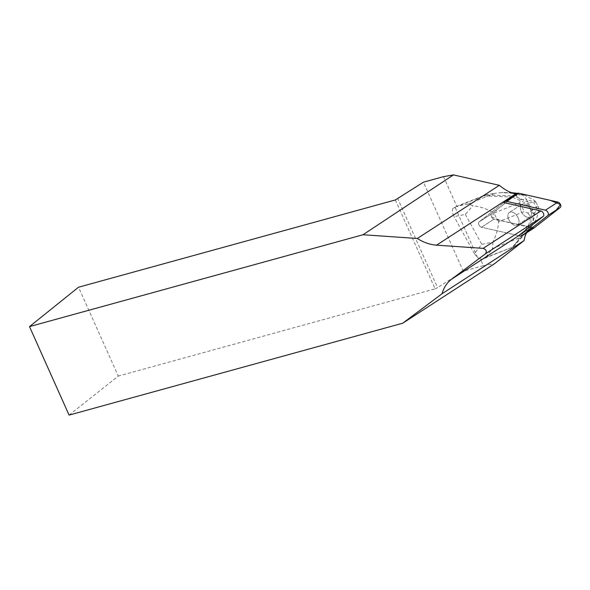 <?xml version="1.0" encoding="UTF-8"?>
<svg xmlns="http://www.w3.org/2000/svg" width="590" height="590" viewBox="0 0 590 590"><rect width="100%" height="100%" fill="white"/><g stroke="black" fill="none" stroke-linecap="round" stroke-linejoin="round"><path stroke-width="0.44" stroke-dasharray="2.95 2.21" d="M518.175 217.88A7.486 4.543 57.1 0 1 517.541 224.989A7.486 4.543 57.1 0 1 509.657 221.176A7.486 4.543 57.1 0 1 509.399 212.43A7.486 4.543 57.1 0 1 518.175 217.88M443.525 176.646L456.933 206.633L483.903 195.91L513.086 197.038L491.588 213.816L479.102 221.914L503.808 202.562L479.102 221.914A3.12 1.895 -122.9 0 0 478.925 224.812A3.12 1.895 -122.9 0 0 481.484 227.239L518.61 235.653L481.484 227.239L493.97 219.141A3.12 1.895 57.1 0 1 491.411 216.722A3.12 1.895 57.1 0 1 491.588 213.816L517.629 193.424M534.112 227.924A3.12 1.895 57.1 0 1 533.102 228.02L493.97 219.141L481.484 227.239A3.12 1.895 -122.9 0 1 478.925 224.812A3.12 1.895 -122.9 0 1 479.102 221.914L491.588 213.816A3.12 1.895 -122.9 0 0 491.411 216.722A3.12 1.895 -122.9 0 0 493.97 219.141L529.997 226.973L529.746 227.954L512.127 247.35L481.853 259.394L485.393 257.624L492.48 248.56L519.488 237.822L522.556 233.677L531.627 223.839A12.574 12.279 55.1 0 0 532.283 210.106L527.91 213.174L524.429 211.508L498.565 221.796C498.255 228.124 496.382 234.909 492.93 242.151L481.75 244.297L474.412 253.678L477.723 257.83L455.178 207.429L456.933 206.633M530.661 209.789A7.486 4.543 57.1 0 1 530.026 216.899A7.486 4.543 57.1 0 1 522.143 213.086A7.486 4.543 57.1 0 1 521.885 204.332A7.486 4.543 57.1 0 1 530.661 209.789A7.486 4.543 -122.9 0 0 521.885 204.332A7.486 4.543 -122.9 0 0 521.25 211.449A7.486 4.543 -122.9 0 0 530.026 216.899A7.486 4.543 -122.9 0 0 530.661 209.789M513.086 197.038L516.479 194.169M526.627 232.777A40.083 24.315 -122.9 0 1 530.742 227.895L531.494 227.305L529.997 226.973M477.723 257.83L480.304 258.87L483.343 265.677L494.575 263.693M480.304 258.87L481.853 259.394M483.343 265.677L463.268 271.208L423.443 182.177M531.494 227.305L518.61 235.653M503.808 202.562L516.692 194.213M508.764 219.539A7.486 4.543 57.1 0 1 509.399 212.43A7.486 4.543 57.1 0 1 517.283 216.242A7.486 4.543 57.1 0 1 517.541 224.989A7.486 4.543 57.1 0 1 508.764 219.539M69.082 415.095L118.28 376.096L78.522 287.219M395.344 199.958L435.103 288.842L118.28 376.096M435.103 288.842L437.588 287.647L397.83 198.764M463.268 271.208L437.588 287.647M512.681 196.854L514.119 195.924L485.341 194.973L483.903 195.91M485.393 257.624L512.127 247.35M519.488 237.822L513.573 246.414L531.184 227.025L529.746 227.954M468.04 204.029L457.162 206.176L485.341 194.973L495.047 193.284L468.04 204.029L472.915 205.674C480.931 206.751 487.893 209.236 493.815 213.138L519.679 202.849L520.439 199.56L526.568 199.686A12.574 11.999 105.2 0 0 519.296 193.697M457.162 206.176L452.958 208.314L455.178 207.429M492.93 242.151L492.48 248.56M534.924 212.562L531.184 227.025L534.82 221.611C537.025 218.13 538.346 213.499 538.788 207.717L537.18 208.845L534.924 212.562L533.087 213.75L529.606 227.224M512.695 197.289L527.711 203.948L533.087 213.75M529.547 202.761L533.625 202.37L534.953 200.725L524.481 195.113L520.085 194.766L514.119 195.924L529.547 202.761L527.711 203.948M452.958 208.314C451.984 210.542 452.36 213.315 454.086 216.633L465.348 214.406L472.915 205.674M474.412 253.678L454.086 216.633M537.18 208.845L533.625 202.37M512.009 192.908L500.077 192.716L495.047 193.284M535.853 202.208L537.999 206.117L532.283 210.106L526.568 199.686L535.853 202.208L534.953 200.725M538.788 207.717L537.999 206.117M527.91 213.174C533.854 219.451 526.723 228.205 522.556 233.677M500.077 192.716L504.052 192.517L513.934 193.557L520.439 199.56M517.755 193.336L519.23 193.682A12.574 11.999 105.2 0 0 517.696 193.373M534.282 227.806L501.972 220.955L491.411 216.722L496.913 209.649L511.331 198.358L518.809 193.218M533.102 228.02L520.616 236.111M530.742 227.895L518.728 235.683M519.679 202.849L524.429 211.508M498.565 221.796L493.815 213.138M465.348 214.406L481.75 244.297M531.627 223.839L534.82 221.611M520.085 194.766L516.892 193.896M517.541 224.989L530.026 216.899L517.541 224.989M509.399 212.43L521.885 204.332L509.399 212.43M504.052 192.539L511.346 192.657M524.481 195.113L519.23 193.682"/><path stroke-width="0.89" d="M505.143 201.515L503.808 202.562L540.883 210.969A3.142 1.91 57.1 0 1 543.464 213.41A3.142 1.91 57.1 0 1 543.279 216.331L518.61 235.653L520.616 236.111A3.12 1.895 -122.9 0 0 521.715 235.963A3.12 1.895 -122.9 0 0 521.796 235.904L547.837 215.505A3.12 1.895 -122.9 0 0 548.014 212.599A3.12 1.895 -122.9 0 0 545.455 210.18L506.323 201.308A3.12 1.895 -122.9 0 0 505.224 201.456A3.12 1.895 -122.9 0 0 505.143 201.515M505.313 201.404L517.629 193.424A3.12 1.895 57.1 0 1 517.71 193.365A3.12 1.895 57.1 0 1 518.809 193.218L557.941 202.09A3.12 1.895 57.1 0 1 560.5 204.509A3.12 1.895 57.1 0 1 560.323 207.415L534.282 227.806A3.12 1.895 57.1 0 1 534.201 227.873A3.12 1.895 57.1 0 1 534.112 227.924M453.467 174.906L443.525 176.646L423.443 182.177L395.344 199.958L78.522 287.219L29.5 326.602L363.005 234.746L453.467 174.906L499.369 185.319A40.083 24.315 -122.9 0 0 515.557 193.955L516.479 194.169M526.627 232.777A40.083 24.315 -122.9 0 0 524.082 240.58L494.575 263.693L402.756 323.195L442.043 293.746C443.732 287.61 446.962 282.735 451.719 279.107L485.563 253.737C487.038 251.325 486.234 249.533 483.166 248.368L540.883 210.969M499.369 185.319L417.322 238.485C423.524 242.438 429.933 244.666 436.541 245.167L483.166 248.368M417.322 238.485L363.005 234.746M29.5 326.602L69.082 415.095L402.756 323.195M524.082 240.58L442.043 293.746M517.696 193.373A12.574 11.999 105.2 0 0 514.9 193.358L512.009 192.908M506.323 201.308L518.809 193.218L550.286 200.357L560.5 204.509L555.227 211.404L534.282 227.806L521.796 235.904M545.455 210.18L557.941 202.09M560.323 207.415L547.837 215.505M436.541 245.167L515.557 193.955M485.563 253.737L543.279 216.331M518.728 235.683L451.719 279.107M516.892 193.896L514.9 193.358M521.715 235.963L534.201 227.873M505.224 201.456L517.71 193.365M511.346 192.657L517.755 193.336"/></g></svg>
